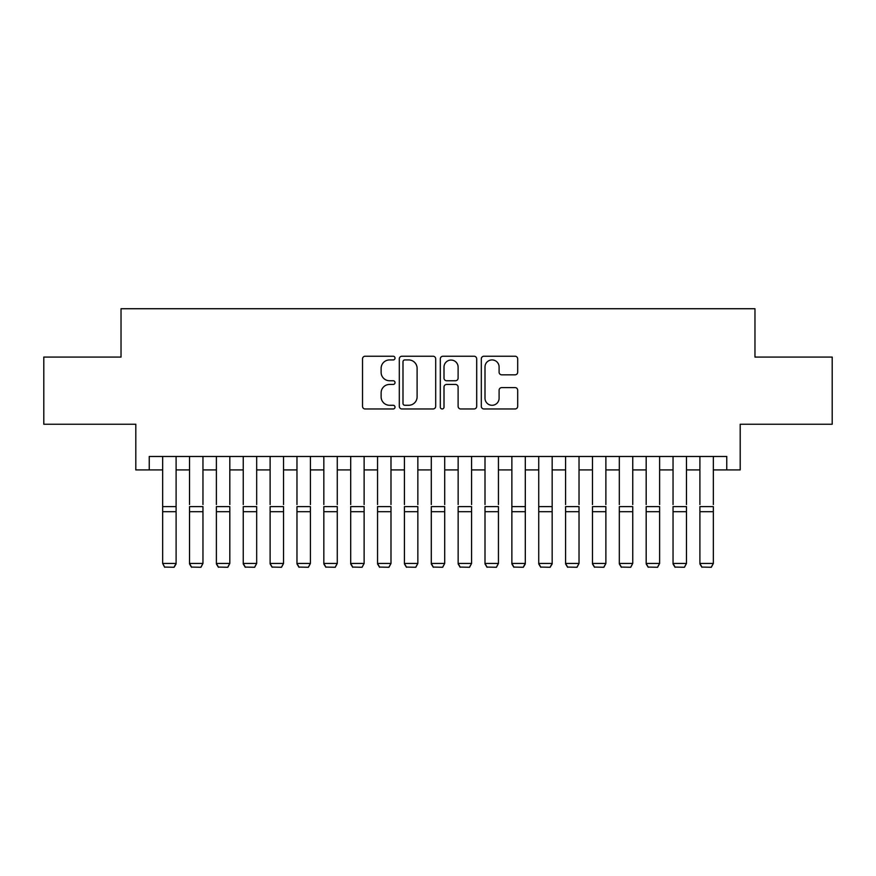 <?xml version="1.0" encoding="UTF-8"?>
<svg xmlns="http://www.w3.org/2000/svg" width="876" height="876" viewBox="0 0 876 876"><rect width="100%" height="100%" fill="white"/><g stroke="black" fill="none" stroke-linecap="round" stroke-linejoin="round"><path stroke-width="1.31" d="M395.021 358.087A1.851 1.851 0 0 0 393.182 356.236L365.161 356.236A2.639 2.639 0 0 0 362.522 358.875L362.522 406.333A2.639 2.639 0 0 0 365.161 408.972L393.182 408.972A1.851 1.851 0 0 0 395.021 407.121A1.851 1.851 0 0 0 393.182 405.281L389.546 405.281A8.442 8.442 0 0 1 381.115 396.839L381.115 392.886A8.442 8.442 0 0 1 389.546 384.444L393.182 384.444A1.851 1.851 0 0 0 395.021 382.604A1.851 1.851 0 0 0 393.182 380.753L389.546 380.753A8.442 8.442 0 0 1 381.115 372.322L381.115 368.369A8.442 8.442 0 0 1 389.546 359.926L393.182 359.926A1.851 1.851 0 0 0 395.021 358.087M515.055 374.829A2.639 2.639 0 0 0 517.694 372.19L517.694 358.875A2.639 2.639 0 0 0 515.055 356.236L483.946 356.236A2.639 2.639 0 0 0 481.307 358.875L481.307 406.333A2.639 2.639 0 0 0 483.946 408.972L515.055 408.972A2.639 2.639 0 0 0 517.694 406.333L517.694 390.247A2.639 2.639 0 0 0 515.055 387.608L501.74 387.608A2.639 2.639 0 0 0 499.101 390.247L499.101 398.23A7.052 7.052 0 0 1 492.049 405.281A7.052 7.052 0 0 1 484.997 398.23L484.997 366.978A7.052 7.052 0 0 1 492.049 359.926A7.052 7.052 0 0 1 499.101 366.978L499.101 372.19A2.639 2.639 0 0 0 501.74 374.829L515.055 374.829M149.238 469.908L149.238 456.473L726.762 456.473L726.762 469.908L740.198 469.908L740.198 424.236L832.2 424.236L832.2 357.079L754.97 357.079L754.97 308.735L121.03 308.735L121.03 357.079L43.8 357.079L43.8 424.236L135.802 424.236L135.802 469.908L162.662 469.908M435.69 358.875A2.639 2.639 0 0 0 433.062 356.236L401.942 356.236A2.639 2.639 0 0 0 399.303 358.875L399.303 406.333A2.639 2.639 0 0 0 401.942 408.972L433.062 408.972A2.639 2.639 0 0 0 435.69 406.333L435.69 358.875M442.938 356.236L474.058 356.236A2.639 2.639 0 0 1 476.697 358.875L476.697 406.333A2.639 2.639 0 0 1 474.058 408.972L460.743 408.972A2.639 2.639 0 0 1 458.104 406.333L458.104 387.082A2.639 2.639 0 0 0 455.465 384.444L446.64 384.444A2.639 2.639 0 0 0 444.001 387.082L444.001 407.121A1.851 1.851 0 0 1 442.15 408.972A1.851 1.851 0 0 1 440.31 407.121L440.31 358.875A2.639 2.639 0 0 1 442.938 356.236M176.098 469.908L189.523 469.908M202.958 469.908L216.383 469.908M229.819 469.908L243.254 469.908M256.679 469.908L270.115 469.908M283.539 469.908L296.975 469.908M310.411 469.908L323.835 469.908M337.271 469.908L350.696 469.908M364.131 469.908L377.556 469.908M390.992 469.908L404.427 469.908M417.852 469.908L431.288 469.908M444.712 469.908L458.148 469.908M471.573 469.908L485.008 469.908M498.444 469.908L511.869 469.908M525.304 469.908L538.729 469.908M552.165 469.908L565.589 469.908M579.025 469.908L592.461 469.908M605.885 469.908L619.321 469.908M632.746 469.908L646.181 469.908M659.617 469.908L673.042 469.908M686.477 469.908L699.902 469.908M713.338 469.908L726.762 469.908M404.843 359.926A1.851 1.851 0 0 0 402.993 361.777L402.993 403.431A1.851 1.851 0 0 0 404.843 405.281L408.665 405.281A8.442 8.442 0 0 0 417.107 396.839L417.107 368.369A8.442 8.442 0 0 0 408.665 359.926L404.843 359.926M458.104 367.11A7.052 7.052 0 0 0 451.052 360.058A7.052 7.052 0 0 0 444.001 367.11L444.001 378.125A2.639 2.639 0 0 0 446.64 380.753L455.465 380.753A2.639 2.639 0 0 0 458.104 378.125L458.104 367.11M176.098 456.473L176.098 563.925L174.083 567.265L164.677 567.079L174.083 567.265M164.677 567.265L162.662 563.443L176.098 563.443L174.083 567.079M162.662 456.473L162.662 563.443L164.677 567.079M189.523 456.473L189.523 504.554M202.958 456.473L202.958 504.554M189.523 563.925L191.537 567.265L189.523 563.443L202.958 563.443L200.943 567.265L191.537 567.079L200.943 567.265M216.383 456.473L216.383 504.554M229.819 456.473L229.819 504.554M216.383 563.925L218.398 567.265L216.383 563.443L229.819 563.443L227.804 567.265L218.398 567.079L227.804 567.265M243.254 456.473L243.254 504.554M256.679 456.473L256.679 504.554M243.254 563.925L245.269 567.265L243.254 563.443L256.679 563.443L254.664 567.265L245.269 567.079L254.664 567.265M270.115 456.473L270.115 504.554M283.539 456.473L283.539 504.554M270.115 563.925L272.129 567.265L270.115 563.443L283.539 563.443L281.525 567.265L272.129 567.079L281.525 567.265M202.958 511.704L189.523 511.704L189.523 506.613L202.958 506.613L202.958 563.443L200.943 567.079M189.523 511.704L189.523 563.443L191.537 567.079M229.819 511.704L216.383 511.704L216.383 506.613L229.819 506.613L229.819 563.443L227.804 567.079M216.383 511.704L216.383 563.443L218.398 567.079M256.679 511.704L243.254 511.704L243.254 506.613L256.679 506.613L256.679 563.443L254.664 567.079M243.254 511.704L243.254 563.443L245.269 567.079M283.539 511.704L270.115 511.704L270.115 506.613L283.539 506.613L283.539 563.443L281.525 567.079M270.115 511.704L270.115 563.443L272.129 567.079M296.975 456.473L296.975 504.554M310.411 456.473L310.411 504.554M296.975 563.925L298.99 567.265L296.975 563.443L310.411 563.443L308.396 567.265L298.99 567.079L308.396 567.265M310.411 511.704L296.975 511.704L296.975 506.613L310.411 506.613L310.411 563.443L308.396 567.079M296.975 511.704L296.975 563.443L298.99 567.079M323.835 456.473L323.835 504.554M337.271 456.473L337.271 504.554M323.835 563.925L325.85 567.265L323.835 563.443L337.271 563.443L335.256 567.265L325.85 567.079L335.256 567.265M337.271 511.704L323.835 511.704L323.835 506.613L337.271 506.613L337.271 563.443L335.256 567.079M323.835 511.704L323.835 563.443L325.85 567.079M350.696 456.473L350.696 504.554M364.131 456.473L364.131 504.554M350.696 563.925L352.71 567.265L350.696 563.443L364.131 563.443L362.116 567.265L352.71 567.079L362.116 567.265M364.131 511.704L350.696 511.704L350.696 506.613L364.131 506.613L364.131 563.443L362.116 567.079M350.696 511.704L350.696 563.443L352.71 567.079M377.556 456.473L377.556 504.554M390.992 456.473L390.992 504.554M377.556 563.925L379.571 567.265L377.556 563.443L390.992 563.443L388.977 567.265L379.571 567.079L388.977 567.265M390.992 511.704L377.556 511.704L377.556 506.613L390.992 506.613L390.992 563.443L388.977 567.079M377.556 511.704L377.556 563.443L379.571 567.079M404.427 456.473L404.427 504.554M417.852 456.473L417.852 504.554M404.427 563.925L406.442 567.265L404.427 563.443L417.852 563.443L415.837 567.265L406.442 567.079L415.837 567.265M417.852 511.704L404.427 511.704L404.427 506.613L417.852 506.613L417.852 563.443L415.837 567.079M404.427 511.704L404.427 563.443L406.442 567.079M431.288 456.473L431.288 504.554M444.712 456.473L444.712 504.554M431.288 563.925L433.302 567.265L431.288 563.443L444.712 563.443L442.698 567.265L433.302 567.079L442.698 567.265M444.712 511.704L431.288 511.704L431.288 506.613L444.712 506.613L444.712 563.443L442.698 567.079M431.288 511.704L431.288 563.443L433.302 567.079M458.148 456.473L458.148 504.554M471.573 456.473L471.573 504.554M458.148 563.925L460.163 567.265L458.148 563.443L471.573 563.443L469.558 567.265L460.163 567.079L469.558 567.265M471.573 511.704L458.148 511.704L458.148 506.613L471.573 506.613L471.573 563.443L469.558 567.079M458.148 511.704L458.148 563.443L460.163 567.079M485.008 456.473L485.008 504.554M498.444 456.473L498.444 504.554M485.008 563.925L487.023 567.265L485.008 563.443L498.444 563.443L496.429 567.265L487.023 567.079L496.429 567.265M498.444 511.704L485.008 511.704L485.008 506.613L498.444 506.613L498.444 563.443L496.429 567.079M485.008 511.704L485.008 563.443L487.023 567.079M525.304 456.473L525.304 563.925L523.29 567.265L513.884 567.079L523.29 567.265M511.869 563.925L513.884 567.265L511.869 563.443L525.304 563.443L523.29 567.079M511.869 456.473L511.869 563.443L513.884 567.079M552.165 456.473L552.165 563.925L550.15 567.265L540.744 567.079L550.15 567.265M538.729 563.925L540.744 567.265L538.729 563.443L552.165 563.443L550.15 567.079M538.729 456.473L538.729 563.443L540.744 567.079M525.304 504.554L525.304 506.613L511.869 506.613L511.869 504.554M552.165 504.554L552.165 506.613L538.729 506.613L538.729 504.554M565.589 456.473L565.589 504.554M579.025 456.473L579.025 504.554M565.589 563.925L567.604 567.265L565.589 563.443L579.025 563.443L577.01 567.265L567.604 567.079L577.01 567.265M579.025 511.704L565.589 511.704L565.589 506.613L579.025 506.613L579.025 563.443L577.01 567.079M565.589 511.704L565.589 563.443L567.604 567.079M592.461 456.473L592.461 504.554M605.885 456.473L605.885 504.554M592.461 563.925L594.476 567.265L592.461 563.443L605.885 563.443L603.871 567.265L594.476 567.079L603.871 567.265M605.885 511.704L592.461 511.704L592.461 506.613L605.885 506.613L605.885 563.443L603.871 567.079M592.461 511.704L592.461 563.443L594.476 567.079M619.321 456.473L619.321 504.554M632.746 456.473L632.746 504.554M619.321 563.925L621.336 567.265L619.321 563.443L632.746 563.443L630.731 567.265L621.336 567.079L630.731 567.265M632.746 511.704L619.321 511.704L619.321 506.613L632.746 506.613L632.746 563.443L630.731 567.079M619.321 511.704L619.321 563.443L621.336 567.079M646.181 456.473L646.181 504.554M659.617 456.473L659.617 504.554M646.181 563.925L648.196 567.265L646.181 563.443L659.617 563.443L657.602 567.265L648.196 567.079L657.602 567.265M659.617 511.704L646.181 511.704L646.181 506.613L659.617 506.613L659.617 563.443L657.602 567.079M646.181 511.704L646.181 563.443L648.196 567.079M673.042 456.473L673.042 504.554M686.477 456.473L686.477 504.554M673.042 563.925L675.057 567.265L673.042 563.443L686.477 563.443L684.463 567.265L675.057 567.079L684.463 567.265M686.477 511.704L673.042 511.704L673.042 506.613L686.477 506.613L686.477 563.443L684.463 567.079M673.042 511.704L673.042 563.443L675.057 567.079M699.902 456.473L699.902 504.554M713.338 456.473L713.338 504.554M699.902 563.925L701.917 567.265L699.902 563.443L713.338 563.443L711.323 567.265L701.917 567.079L711.323 567.265M713.338 511.704L699.902 511.704L699.902 506.613L713.338 506.613L713.338 563.443L711.323 567.079M699.902 511.704L699.902 563.443L701.917 567.079M176.098 506.613L162.662 506.613M176.098 511.704L162.662 511.704M525.304 511.704L511.869 511.704M552.165 511.704L538.729 511.704"/></g></svg>
